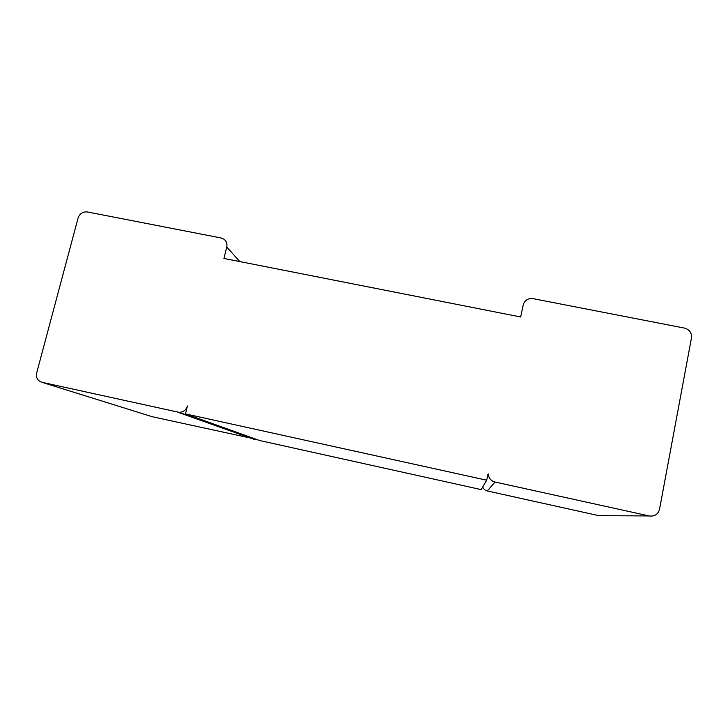 <?xml version="1.0" encoding="UTF-8"?>
<svg xmlns="http://www.w3.org/2000/svg" width="728" height="728" viewBox="0 0 728 728"><rect width="100%" height="100%" fill="white"/><g stroke="black" fill="none" stroke-linecap="round" stroke-linejoin="round"><path stroke-width="1.09" d="M42.006 382.318L179.206 412.376C183.374 412.194 186.122 410.064 187.442 405.978L185.485 413.895L486.668 480.189L488.233 473.946C488.679 478.16 490.954 480.853 495.049 482.027L649.176 515.952C654.581 516.607 658.03 514.396 659.523 509.327L691.473 337.929C691.882 332.86 689.525 329.584 684.411 328.082L533.06 298.644C528.364 298.125 525.134 299.981 523.377 304.222L520.675 316.98L223.942 258.449L226.772 247.029C227.418 243.762 226.463 241.132 223.896 239.157L221.066 237.965L87.36 211.957C82.828 211.548 79.734 213.55 78.096 217.954L36.673 372.973C35.872 377.75 37.647 380.862 42.006 382.318L152.252 416.735L256.138 439.275M486.668 480.189L481.172 489.598L259.568 440.513L185.485 413.895M649.176 515.952L598.735 515.642L487.269 490.954C485.075 490.39 483.556 489.07 482.7 486.977M226.772 247.029L239.785 261.57M177.787 412.203L253.835 439.239M495.049 482.027L487.269 490.954M179.206 412.376L254.891 439.375M488.233 473.946L487.796 474.756"/></g></svg>
